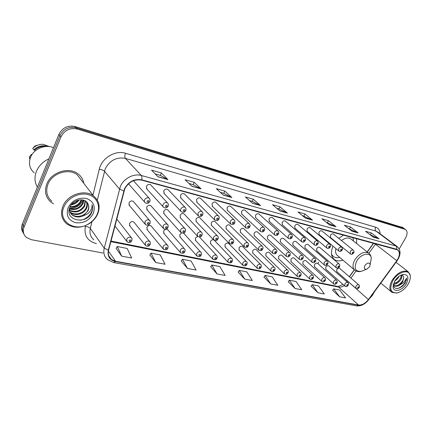 <?xml version="1.0" encoding="UTF-8"?>
<svg xmlns="http://www.w3.org/2000/svg" width="432" height="432" viewBox="0 0 432 432"><rect width="100%" height="100%" fill="white"/><g stroke="black" fill="none" stroke-linecap="round" stroke-linejoin="round"><path stroke-width="0.65" d="M332.996 246.164C330.485 252.396 331.025 256.905 334.611 259.691C336.868 261.106 339.644 261.257 342.943 260.15M134.336 222.658L133.785 221.978C132.111 221.179 130.685 221.686 129.514 223.506L130 226.082L129.443 225.385L145.087 244.966M151.519 226.449L151.011 225.85C149.402 225.094 148.025 225.601 146.88 227.372L147.334 229.905L146.821 229.289L162.913 248.659M168.086 230.11L167.616 229.581C166.077 228.863 164.743 229.37 163.62 231.098L164.041 233.593L163.571 233.042L180.063 252.207M181.58 233.026L179.766 234.689L180.16 237.146L179.723 236.655L196.582 255.62M197.651 236.38L195.345 238.162L195.712 240.575L195.313 240.138L212.501 258.898M213.538 239.782C212.247 239.603 211.199 240.176 210.4 241.51L210.735 243.886L210.368 243.497L227.848 262.051M228.82 243.599L228.485 243.259C227.162 242.681 225.979 243.178 224.942 244.75L225.25 247.082L224.91 246.737L242.66 265.091M242.757 246.704L242.449 246.402C241.169 245.851 240.025 246.343 239.004 247.876L239.285 250.177M256.241 249.718L255.96 249.437C254.729 248.913 253.611 249.404 252.607 250.906L252.866 253.168M269.298 252.634L269.039 252.38C267.851 251.883 266.76 252.369 265.777 253.838L266.009 256.063M281.95 255.458L281.707 255.231C280.557 254.756 279.499 255.236 278.532 256.678L278.737 258.871M294.208 258.201L293.987 257.996C292.874 257.537 291.843 258.017 290.887 259.427L291.071 261.587M306.094 260.858L305.888 260.674C304.814 260.237 303.804 260.712 302.87 262.094L303.032 264.217M317.628 263.439L317.434 263.272C316.391 262.856 315.409 263.326 314.491 264.681L314.626 266.771M328.817 265.95L328.639 265.793C327.629 265.394 326.673 265.864 325.76 267.192L325.885 269.249M339.682 268.385L339.514 268.24C338.537 267.862 337.603 268.321 336.706 269.627L336.809 271.658M151.335 206.248L150.806 205.654C149.175 204.892 147.793 205.405 146.648 207.193L147.161 209.855L146.632 209.245L162.999 228.085M168.183 210.346L167.702 209.822C166.136 209.099 164.792 209.612 163.679 211.351L164.155 213.97L163.669 213.43L180.457 232.087M184.426 214.299L183.989 213.835C182.482 213.154 181.186 213.662 180.09 215.357L180.533 217.933L180.09 217.453L197.251 235.931M200.102 218.128L199.703 217.712C198.256 217.064 196.997 217.571 195.923 219.229L196.333 221.756L195.928 221.33L213.43 239.63M215.239 221.821L214.871 221.454C213.478 220.838 212.258 221.341 211.205 222.961L211.583 225.45L211.21 225.067L229.014 243.184M229.862 225.396L229.527 225.067C228.188 224.489 227 224.986 225.968 226.568L226.314 229.014L225.968 228.674L244.048 246.607M243.999 228.857L243.691 228.56C242.401 228.01 241.245 228.506 240.23 230.051L240.548 232.454M257.672 232.211L257.386 231.941C256.144 231.417 255.02 231.908 254.021 233.42L254.313 235.786M270.902 235.451L270.643 235.213C269.438 234.711 268.348 235.202 267.365 236.682L267.629 239.004M283.716 238.599L283.473 238.378C282.312 237.902 281.248 238.388 280.282 239.836L280.519 242.12M296.125 241.645L295.904 241.45C294.781 240.991 293.744 241.472 292.793 242.892L293.004 245.138M308.151 244.598L307.946 244.42C306.86 243.983 305.851 244.463 304.916 245.851L305.1 248.065M319.815 247.466L319.626 247.304C318.573 246.888 317.585 247.363 316.667 248.724L316.829 250.9M133.85 202.009L133.272 201.334C131.571 200.524 130.14 201.037 128.974 202.873L129.524 205.583L128.941 204.887L144.844 223.911M230.936 206.604L230.602 206.291C229.241 205.708 228.053 206.21 227.027 207.803L227.416 210.362L227.07 210.033L245.489 227.513M245.279 210.443L244.971 210.163C243.664 209.606 242.503 210.109 241.493 211.658L241.85 214.175M168.275 189.886L167.783 189.378C166.196 188.654 164.846 189.167 163.739 190.922L164.273 193.676L163.771 193.147L180.868 211.253M259.141 214.153L258.86 213.899C257.596 213.376 256.473 213.872 255.479 215.39L255.803 217.863M151.135 185.333L150.59 184.75C148.937 183.983 147.544 184.502 146.416 186.3L146.988 189.108L146.437 188.503L163.096 206.766M216.097 202.64L215.725 202.284C214.315 201.668 213.089 202.176 212.042 203.807L212.463 206.415L212.085 206.048L230.229 223.684M184.793 194.287L184.345 193.838C182.822 193.153 181.516 193.666 180.43 195.372L180.927 198.077L180.473 197.613L197.953 215.563M200.723 198.536L200.318 198.137C198.85 197.489 197.586 197.996 196.522 199.665L196.981 202.322L196.565 201.906L214.396 219.699M272.549 217.75L272.295 217.523C271.075 217.015 269.978 217.512 269.006 218.997L269.298 221.427M285.53 221.227L285.293 221.022C284.116 220.541 283.046 221.033 282.091 222.485L282.355 224.872M298.091 224.597L297.875 224.413C296.741 223.954 295.699 224.44 294.754 225.866L294.991 228.209M310.268 227.864L310.063 227.696C308.966 227.259 307.951 227.74 307.022 229.138L307.233 231.444M322.061 231.034L321.878 230.882C320.814 230.461 319.826 230.936 318.908 232.308L319.097 234.576M333.504 234.106L333.331 233.966C332.305 233.566 331.339 234.041 330.437 235.386L330.599 237.611M128.498 183.794L144.607 202.084M346.118 281.097L346.696 280.292M349.299 276.685L354.31 269.741M367.168 251.921L373.464 243.189M356.746 243.637L356.481 238.572M343.564 235.057L338.742 238.356M335.632 241.753L335.426 242.028M184.07 233.653L183.465 233.069M402.786 227.567L75.038 126.538C67.813 125.091 62.429 127.715 58.887 134.401L22.367 223.954C21.146 227.14 21.4 230.035 23.123 232.632M399.233 248.924L405.599 237.902C407.63 233.977 407.565 231.147 405.405 229.43L77.188 129.006C69.925 127.57 64.508 130.216 60.934 136.944L24.084 227.016L23.22 225.482C22 228.679 22.248 231.579 23.976 234.182C22.248 231.579 22 228.679 23.22 225.482L59.908 135.67L23.22 225.482L22.367 223.954M77.188 129.006L76.108 127.769C68.866 126.328 63.466 128.963 59.908 135.67C63.466 128.963 68.866 126.328 76.108 127.769L403.159 228.026L76.108 127.769L75.038 126.538M404.287 228.631L403.159 228.026L404.287 228.631M46.807 183.978C44.177 191.371 45.592 197.456 51.052 202.225L53.595 203.872L51.052 202.225C45.592 197.456 44.177 191.371 46.807 183.978C51.241 172.055 69.001 166.504 78.03 173.875C69.001 166.504 51.241 172.055 46.807 183.978M124.789 188.887C128.725 181.877 134.309 178.956 141.545 180.112L397.537 249.89C400.199 252.212 399.956 255.809 396.808 260.68L368.404 299.549C365.278 303.458 362 305.278 358.571 305.003L115.587 261.268L111.429 259.47C108.664 257.17 107.73 254.059 108.626 250.128L124.789 188.887M124.497 188.811L108.324 250.123C107.239 256.23 109.62 260.037 115.468 261.538L358.457 305.203C361.973 305.483 365.332 303.62 368.534 299.608L396.932 260.755C400.507 254.999 400.421 251.17 396.673 249.259L141.674 179.82C134.26 178.627 128.531 181.629 124.497 188.811M369.911 234.635L379.064 238.804L371.336 232.945L365.515 231.282L373.232 237.168L379.064 238.804M370.321 234.754L371.336 232.945M348.721 228.647L358.209 232.956L350.525 227L344.353 225.239L352.021 231.223L358.209 232.956M349.499 228.868L350.525 227M326.214 222.286L336.064 226.746L328.45 220.693L321.894 218.819L329.486 224.905L336.064 226.746M327.407 222.62L328.45 220.693M302.276 215.514L312.509 220.142L304.981 213.991L298.004 211.993L305.5 218.176L312.509 220.142M303.928 215.984L304.981 213.991M155.207 173.934L160.326 175.381L167.924 179.593L161.384 172.962L151.546 170.154L157.988 176.807L167.924 179.593M160.283 175.37L161.384 172.962M188.935 183.47L193.185 184.675L201.069 188.887L194.238 182.347L185.096 179.739L191.851 186.3L201.069 188.887M193.142 184.658L194.238 182.347M220.277 192.332L223.765 193.32L231.876 197.527L224.807 191.084L216.292 188.649L223.301 195.124L231.876 197.527M223.722 193.304L224.807 191.084M249.48 200.588L252.293 201.382L260.588 205.578L253.325 199.233L245.376 196.96L252.585 203.337L260.588 205.578M252.25 201.371L253.325 199.233M276.75 208.3L278.975 208.926L287.404 213.1L279.995 206.847L272.554 204.725L279.925 211L287.404 213.1M278.926 208.915L279.995 206.847M83.803 183.335C83.133 179.464 81.211 176.31 78.03 173.875C81.211 176.31 83.133 179.464 83.803 183.335M24.084 227.016C22.583 231.152 23.339 234.614 26.352 237.4L31.304 239.684L103.048 253.039M368.534 299.608L372.271 295.585L374.544 291.654M288.225 281.756L295.056 288.495L301.752 289.742L296.028 281.507L289.364 280.206L288.193 281.799M311.078 286.173L317.995 292.772L324.308 293.949L318.487 285.903L312.201 284.672L311.04 286.222M332.635 290.347L339.628 296.806L345.584 297.918L339.687 290.056L333.752 288.895L332.602 290.39M210.67 266.749L217.048 273.947L225.142 275.454L219.856 266.603L211.815 265.027L210.632 266.803M181.3 261.068L187.456 268.429L196.117 270.043L191.041 260.96L182.45 259.281L181.267 261.122M149.866 254.988L155.747 262.516L165.035 264.244L160.218 254.929L151.011 253.125L149.834 255.042M116.143 248.465L121.694 256.16L131.679 258.023L127.165 248.459L117.283 246.526L116.105 248.519M263.968 277.063L270.675 283.948L277.798 285.277L272.192 276.842L265.108 275.459L263.936 277.112M244.728 279.11L252.31 280.525L246.85 271.885L239.312 270.41L238.135 272.122L244.728 279.11L239.312 270.41M217.048 273.947L211.815 265.027M187.456 268.429L182.45 259.281M155.747 262.516L151.011 253.125M121.694 256.16L117.283 246.526M270.675 283.948L265.108 275.459M295.056 288.495L289.364 280.206M317.995 292.772L312.201 284.672M339.628 296.806L333.752 288.895M97.2 214.299C100.953 205.918 96.73 196.609 87.815 194.486C78.959 192.235 67.592 198.05 63.963 206.836C57.11 221.551 75.735 233.032 89.246 223.42C92.313 221.427 94.7 218.916 96.406 215.897L97.2 214.299M97.654 214.083C100.521 206.685 99.133 200.637 93.49 195.934C84.78 188.903 67.37 194.594 62.899 206.264C60.242 213.505 61.56 219.391 66.847 223.927C73.672 228.447 81.167 228.339 89.348 223.609C92.551 221.524 95.045 218.905 96.827 215.746L97.654 214.083M81.859 180.808L77.242 174.803C68.774 167.881 52.126 173.081 47.963 184.259C45.49 191.198 46.818 196.906 51.953 201.382M48.924 158.825C42.995 161.563 38.821 165.748 36.407 171.385C34.252 177.071 34.571 182.331 37.368 187.164M53.471 147.685C45.371 143.986 33.658 148.878 30.499 157.432C28.372 163.631 29.63 168.799 34.285 172.935M79.078 199.935C77.198 202.651 74.579 204.282 71.237 204.822M78.089 200.151C76.459 202.127 74.385 203.418 71.869 204.039M81.859 199.816L81.302 201.328C78.818 205.594 75.011 207.544 69.871 207.166M81.27 199.778L80.876 200.74C78.565 204.773 74.979 206.744 70.108 206.647M83.846 200.237L83.02 203.683C79.866 208.775 75.335 210.546 69.422 208.985M83.398 200.102L82.588 203.094C79.591 208.008 75.206 209.828 69.428 208.543M85.385 200.961L84.764 206.069C80.941 211.831 75.886 213.354 69.59 210.627M85.034 200.756L84.326 205.47C80.681 211.07 75.746 212.657 69.52 210.233M86.535 201.836C87.631 203.909 87.626 206.123 86.524 208.478C84.046 213.943 75.325 216.578 70.648 212.625L70.054 212.101M86.292 201.62C87.183 203.618 87.113 205.702 86.081 207.873C83.608 213.332 74.898 215.962 70.227 212.009L69.908 211.745M71.923 214.483L72.349 215.104C75.789 217.442 79.526 217.625 83.57 215.654L88.101 210.638C89.138 208.121 89.062 205.789 87.88 203.645C88.976 205.724 88.965 207.943 87.858 210.303C85.369 215.789 76.61 218.441 71.923 214.483L70.573 213.106M72.349 215.104C70.308 213.457 69.341 211.199 69.444 208.321M87.88 203.645C85.055 197.224 72.943 199.406 69.941 207.009C63.855 220.19 85.433 225.261 91.384 213.176L91.67 212.555C92.826 209.822 92.939 207.203 92.016 204.692C92.264 207.041 91.541 209.336 89.851 211.577C88.409 213.446 86.405 214.758 83.835 215.503M68.099 207.765C65.81 215.374 68.326 220.363 75.649 222.728C83.516 223.56 89.397 220.46 93.296 213.424C95.71 206.01 93.323 201.004 86.125 198.407C78.133 197.381 72.128 200.497 68.099 207.765M32.108 154.402L31.639 154.273L29.381 156.832L29.857 159.435M30.245 158.112L29.381 156.832M45.155 146.561C41.143 146.119 37.611 147.296 34.565 150.109L35.165 150.968M39.091 144.725L34.954 145.973L32.74 148.419L33.782 149.899L34.565 150.109M49.55 146.605L43.157 144.304C39.128 144.185 35.656 145.552 32.74 148.419M47.698 146.453C42.552 144.904 37.913 146.054 33.782 149.899M92.016 204.692C94.576 210.859 88.258 219.137 80.401 220.217M83.144 200.032C80.449 205.497 75.881 208.31 69.433 208.472M369.608 266.733L370.197 264.53C369.133 262.246 367.357 262.607 364.878 265.615C363.793 268.207 364.354 269.422 366.563 269.26L369.608 266.733M351.367 239.355L350.638 238.772C348.052 237.362 344.979 237.951 341.415 240.527M338.202 243.864L338.002 244.15M353.441 241.002L353.009 237.627M331.614 254.961L332.629 255.906M331.511 254.367L333.536 256.64C335.221 257.715 337.284 257.98 339.719 257.429M335.907 248.594C335.124 251.921 335.74 254.308 337.743 255.76L354.321 269.752M408.116 284.153C409.801 281.237 410.524 278.57 410.281 276.134C409.833 268.526 397.856 271.528 392.828 280.719C389.07 289.121 390.577 293.166 397.359 292.864C401.587 291.708 405.178 288.803 408.116 284.153M410.292 277.992L410.341 275.54L408.1 271.658C402.77 269.789 397.429 272.678 392.078 280.325C389.108 285.989 389.102 290.029 392.067 292.442L396.83 293.031L398.056 292.685M399.082 276.296L398.072 278.176L394.562 281.41M397.57 277.549L395.626 279.752M401.684 275.195C402.17 276.496 401.771 278.127 400.48 280.098C398.39 282.863 396.02 284.272 393.363 284.315M401.231 275.189L400.718 278.138L398.201 281.518L393.509 283.824M393.736 285.395L394.178 285.757C395.669 286.594 397.44 286.416 399.497 285.223L402.635 281.815L403.709 277.339L403.202 279.936L400.496 283.559C397.942 285.687 395.663 286.276 393.665 285.32M394.178 285.757L393.26 284.758M393.104 287.053C393.428 292.982 402.516 290.617 406.307 283.743C409.25 277.322 408.073 274.239 402.781 274.498C399.595 275.422 396.905 277.636 394.713 281.14L393.104 287.053L393.336 285.244C394.573 289.337 397.661 289.607 402.602 286.043L405.157 283.144L406.663 278.084L403.871 282.469L399.665 285.115M403.709 277.339C403.542 275.978 402.808 275.26 401.512 275.184M406.663 278.084C406.744 282.226 401.026 288.322 396.571 288.565M403.574 278.867C402.559 281.291 400.799 283.349 398.304 285.044M401.123 277.031C400.124 279.38 398.412 281.389 395.993 283.052M58.887 134.401L60.934 136.944M401.657 226.962L404.665 229.1M396.808 260.68L375.435 244.188L375.705 243.799M368.885 253.26L375.435 244.188L374.56 243.486M92.945 195.232L99.274 169.225C101.628 158.155 115.371 149.882 125.501 153.257L375.619 227.205C374.868 228.825 375.014 230.132 376.061 231.131L125.426 158.387C116.651 156.821 109.933 160.25 105.278 168.68L97.292 200.146M375.619 227.205C378.437 228.15 379.944 230.353 380.138 233.809M377.935 232.162L376.061 231.131L395.831 245.948L397.046 246.467L378.086 232.27M115.468 261.538L113.729 262.575L107.725 259.756C104.301 256.894 103.135 253.022 104.231 248.141L120.388 186.392C123.73 178.421 133.85 173.205 141.313 175.484C142.042 176.423 142.16 177.871 141.674 179.82M123.741 190.966L119.475 189.016L104.42 171.212C103.345 170.186 101.633 169.522 99.274 169.225M358.457 305.203L356.578 305.872C361.109 306.277 365.153 304.198 368.712 299.63L397.111 260.777M91.994 221.632L90.315 228.442L104.231 248.141L108.324 250.123M396.932 260.755L397.084 260.809C401.042 254.831 401.026 250.052 397.046 246.467M396.673 249.259C397.024 247.844 396.743 246.737 395.831 245.948L141.313 175.484L125.426 158.387C124.621 157.21 124.648 155.498 125.501 153.257M96.449 243.567L96.201 243.518C87.545 241.186 83.927 235.505 85.347 226.471L85.563 225.585M85.347 226.471C87.653 226.665 89.311 227.318 90.315 228.442C89.305 233.177 90.477 236.968 93.836 239.814M358.571 305.003L338.596 287.069C340.346 287.377 342.252 286.886 344.32 285.595M347.733 282.512L348.332 281.723M368.404 299.549L346.864 280.438M350.946 278.105L356.081 270.994M115.587 261.268L108.405 251.159M110.84 241.639L338.596 287.069L337.181 286.33C337.862 286.767 339.763 286.097 342.884 284.321M287.123 212.917L279.736 210.843M260.312 205.394L252.401 203.175M231.606 197.338L223.123 194.956M200.81 188.698L191.678 186.138M167.675 179.399L157.826 176.639M312.228 219.958L305.311 218.02M335.777 226.568L329.292 224.748M357.923 232.783L351.826 231.071M378.772 238.631L373.037 237.022M370.532 262.624L371.272 258.39C371.126 251.559 360.715 253.514 356.643 261.29C353.716 268.429 355.293 271.766 361.373 271.301L363.582 270.432M369.333 253.681L368.48 252.968C363.733 251.219 359.149 253.579 354.721 260.042C352.323 264.816 352.458 268.277 355.12 270.427C356.902 271.642 358.987 271.933 361.373 271.301L366.563 269.26M331.657 255.188L332.024 255.393M133.423 180.711L149.105 198.175C150.142 199.282 150.358 200.432 149.758 201.641C148.597 203.434 147.085 203.818 145.217 202.781C144.331 202.063 144.131 201.08 144.623 199.843C145.838 197.926 147.334 197.365 149.105 198.175L149.855 199.19M147.118 201.172C147.166 202.441 147.733 202.586 148.813 201.598C148.765 200.324 148.203 200.183 147.118 201.172M150.59 184.75L167.427 202.835C168.518 204.131 168.728 205.27 168.064 206.242C166.963 207.981 165.494 208.359 163.652 207.376C162.794 206.68 162.61 205.718 163.102 204.498C164.295 202.624 165.737 202.073 167.427 202.835L168.113 203.699M165.553 205.794C165.58 207.036 166.126 207.176 167.184 206.204C167.157 204.962 166.617 204.827 165.553 205.794M167.783 189.378L185.042 207.311C186.116 208.559 186.322 209.677 185.663 210.67C184.631 212.355 183.2 212.728 181.37 211.788C180.533 211.113 180.365 210.173 180.862 208.964C182.029 207.144 183.422 206.593 185.042 207.311L185.663 208.051M183.271 210.244C183.281 211.453 183.8 211.588 184.837 210.632C184.831 209.417 184.307 209.288 183.271 210.244M184.345 193.838L201.987 211.621C203.045 212.803 203.251 213.91 202.592 214.931C201.587 216.567 200.2 216.934 198.412 216.032L197.942 213.262C199.087 211.491 200.432 210.94 201.987 211.621L202.549 212.258M200.313 214.515C200.302 215.703 200.804 215.827 201.82 214.893C201.83 213.71 201.328 213.581 200.313 214.515M200.318 198.137L218.3 215.768C219.31 216.659 219.505 217.75 218.884 219.024C218.5 220.493 217.145 220.86 214.812 220.12L214.385 217.399C215.503 215.671 216.81 215.125 218.3 215.768L218.803 216.319M216.713 218.63C216.686 219.791 217.172 219.915 218.16 218.997C218.192 217.836 217.706 217.712 216.713 218.63M215.725 202.284L234.014 219.764C235.013 220.639 235.202 221.708 234.587 222.977C234.225 224.397 232.897 224.759 230.612 224.051L230.224 221.384C231.32 219.699 232.583 219.159 234.014 219.764L234.468 220.239M232.508 222.593C232.47 223.727 232.934 223.846 233.906 222.944C233.95 221.81 233.485 221.692 232.508 222.593M230.602 206.291L249.167 223.619C250.198 224.98 250.382 226.033 249.718 226.778C249.377 228.161 248.087 228.517 245.84 227.842L245.484 225.229C246.559 223.582 247.79 223.042 249.167 223.619L249.577 224.035M247.736 226.417C247.682 227.524 248.13 227.637 249.08 226.751C249.14 225.644 248.692 225.531 247.736 226.417M244.971 210.163L263.779 227.335C264.794 228.658 264.978 229.7 264.319 230.45C263.471 231.914 262.208 232.265 260.523 231.498L260.204 228.933C261.263 227.324 262.456 226.789 263.779 227.335L264.152 227.702M262.418 230.099C262.354 231.185 262.786 231.293 263.72 230.423C263.79 229.338 263.358 229.23 262.418 230.099M258.86 213.899L277.884 230.926C278.894 232.238 279.067 233.264 278.413 233.993C277.614 235.413 276.372 235.759 274.698 235.03L274.412 232.508C275.454 230.936 276.61 230.407 277.884 230.926L278.224 231.244M276.593 233.658C276.512 234.722 276.928 234.824 277.846 233.971C277.927 232.907 277.511 232.799 276.593 233.658M272.295 217.523L291.514 234.392C292.496 235.656 292.669 236.666 292.021 237.416C291.244 238.82 290.034 239.161 288.387 238.437L288.133 235.958C289.154 234.419 290.282 233.901 291.514 234.392L291.816 234.673M290.277 237.087C290.185 238.135 290.59 238.232 291.492 237.395C291.584 236.353 291.179 236.25 290.277 237.087M285.293 221.022L304.679 237.74C305.651 238.972 305.818 239.965 305.176 240.721C303.248 242.487 304.031 242.411 301.617 241.726L301.39 239.296C302.395 237.789 303.491 237.276 304.679 237.74L304.954 237.994M303.502 240.408C303.399 241.429 303.793 241.526 304.673 240.7C304.781 239.679 304.387 239.582 303.502 240.408M297.875 224.413L317.412 240.98C318.352 242.303 318.514 243.286 317.898 243.918C316.796 245.462 315.63 245.792 314.404 244.912L314.21 242.519C315.198 241.051 316.262 240.538 317.412 240.98L317.66 241.207M316.289 243.616C316.181 244.62 316.553 244.712 317.423 243.902C317.536 242.897 317.158 242.8 316.289 243.616M310.063 227.696L329.729 244.118C330.658 245.392 330.815 246.353 330.205 247.012C329.119 248.53 327.974 248.854 326.781 247.99L326.608 245.641C327.58 244.199 328.622 243.691 329.729 244.118L329.956 244.318M328.66 246.721C328.536 247.703 328.903 247.795 329.756 246.996C329.881 246.008 329.513 245.921 328.66 246.721M321.878 230.882L341.653 247.153C342.565 248.368 342.722 249.318 342.117 250.004C341.075 251.483 339.952 251.802 338.753 250.97L338.612 248.665C339.568 247.25 340.583 246.748 341.653 247.153L341.863 247.331M340.632 249.723C340.502 250.69 340.859 250.776 341.696 249.988C341.825 249.026 341.469 248.935 340.632 249.723M333.331 233.966L353.203 250.09C354.127 251.192 354.278 252.131 353.657 252.904C352.485 254.421 351.383 254.734 350.352 253.854L350.233 251.586C351.178 250.204 352.166 249.707 353.203 250.09L353.392 250.252M352.226 252.634C352.091 253.579 352.431 253.665 353.257 252.893C353.392 251.942 353.052 251.856 352.226 252.634M133.272 201.334L149.359 220.18C150.179 220.612 150.374 221.729 149.942 223.528C148.802 225.299 147.301 225.666 145.438 224.618L144.909 221.837C146.135 219.931 147.62 219.38 149.359 220.18L150.061 221.162M149.018 223.522C148.975 222.296 148.419 222.172 147.355 223.144C147.404 224.37 147.96 224.494 149.018 223.522M150.806 205.654L167.346 224.327C168.156 224.743 168.345 225.844 167.918 227.626C166.833 229.343 165.375 229.705 163.539 228.706L163.048 225.974C164.246 224.122 165.683 223.571 167.346 224.327L167.994 225.175M167.054 227.621C167.027 226.422 166.498 226.303 165.456 227.259C165.483 228.452 166.018 228.577 167.054 227.621M167.702 209.822L184.653 228.312C185.695 229.295 185.879 230.38 185.204 231.568C184.772 233.118 183.352 233.474 180.949 232.637L180.495 229.954C181.667 228.15 183.055 227.599 184.653 228.312L185.236 229.046M184.399 231.563C184.394 230.391 183.881 230.278 182.86 231.212C182.871 232.384 183.384 232.502 184.399 231.563M183.989 213.835L201.307 232.151C202.338 233.091 202.516 234.16 201.847 235.359C201.442 236.866 200.059 237.217 197.705 236.417L197.289 233.782C198.434 232.022 199.778 231.482 201.307 232.151L201.841 232.789M201.096 235.359C201.107 234.214 200.61 234.101 199.611 235.019C199.606 236.164 200.097 236.277 201.096 235.359M199.703 217.712L217.355 235.85C218.371 236.747 218.549 237.8 217.885 239.015C217.496 240.473 216.151 240.818 213.84 240.057L213.462 237.47C214.585 235.759 215.887 235.219 217.355 235.85L217.841 236.407M217.172 239.009C217.199 237.892 216.724 237.784 215.746 238.685C215.725 239.809 216.2 239.917 217.172 239.009M214.871 221.454L232.821 239.42C233.831 240.278 233.998 241.315 233.339 242.536C232.978 243.95 231.66 244.296 229.392 243.567L229.046 241.029C230.153 239.355 231.412 238.815 232.821 239.42L233.264 239.9M232.675 242.536C232.713 241.439 232.254 241.331 231.298 242.222C231.255 243.319 231.714 243.421 232.675 242.536M229.527 225.067L247.747 242.86C248.74 243.697 248.908 244.717 248.249 245.932C247.892 247.309 246.607 247.649 244.393 246.953L244.08 244.458C245.165 242.822 246.386 242.287 247.747 242.86L248.146 243.286M247.622 245.932C247.676 244.858 247.234 244.755 246.294 245.63C246.24 246.704 246.683 246.802 247.622 245.932M243.691 228.56L262.148 246.181C263.131 246.985 263.293 247.995 262.634 249.21C261.776 250.663 260.518 251.003 258.871 250.214L258.59 247.763C259.654 246.17 260.836 245.641 262.148 246.181L262.51 246.553M262.046 249.21C262.116 248.157 261.689 248.06 260.766 248.918C260.701 249.971 261.128 250.069 262.046 249.21M257.386 231.941L276.053 249.388C277.025 250.171 277.187 251.165 276.534 252.38C275.735 253.805 274.509 254.135 272.851 253.368L272.597 250.96C273.64 249.399 274.795 248.875 276.053 249.388L276.388 249.723M275.983 252.374C276.059 251.348 275.648 251.251 274.741 252.094C274.666 253.125 275.076 253.222 275.983 252.374M270.643 235.213L289.499 252.493C290.461 253.249 290.612 254.232 289.964 255.436C288.025 257.197 288.765 257.164 286.357 256.414L286.135 254.048C287.161 252.52 288.279 252.002 289.499 252.493L289.802 252.785M289.445 255.436C289.532 254.426 289.132 254.335 288.247 255.166C288.16 256.176 288.554 256.268 289.445 255.436M283.473 238.378L302.497 255.49C303.448 256.23 303.599 257.197 302.951 258.395C301.822 259.956 300.64 260.28 299.419 259.362L299.225 257.035C300.229 255.539 301.32 255.026 302.497 255.49L302.773 255.749M302.459 258.395C302.562 257.402 302.173 257.315 301.304 258.131C301.201 259.124 301.59 259.211 302.459 258.395M295.904 241.45L315.068 258.39C315.927 259.141 316.078 260.096 315.517 261.257C314.404 262.791 313.249 263.11 312.05 262.208L311.882 259.918C312.876 258.455 313.934 257.947 315.068 258.39L315.322 258.628M315.052 261.257C315.16 260.285 314.788 260.199 313.934 261.004C313.821 261.976 314.199 262.057 315.052 261.257M307.946 244.42L327.24 261.203C328.093 261.932 328.239 262.877 327.683 264.028C326.597 265.529 325.463 265.842 324.281 264.967L324.135 262.715C325.112 261.284 326.149 260.777 327.24 261.203L327.472 261.409M327.24 264.028C327.359 263.072 326.997 262.991 326.155 263.779C326.036 264.735 326.398 264.816 327.24 264.028M319.626 247.304L339.028 263.92C339.876 264.643 340.016 265.572 339.46 266.711C338.396 268.186 337.284 268.493 336.123 267.635L336.004 265.421C336.965 264.017 337.97 263.52 339.028 263.92L339.244 264.109M339.044 266.711C339.169 265.772 338.818 265.691 337.991 266.468C337.867 267.408 338.218 267.489 339.044 266.711M116.737 219.024L131.236 237.584C132.03 238.048 132.208 239.144 131.765 240.862C130.583 242.671 129.049 243.022 127.165 241.915L126.657 239.231C127.921 237.287 129.449 236.741 131.236 237.584L131.949 238.669M130.804 240.894C130.739 239.684 130.172 239.566 129.103 240.543C129.173 241.753 129.74 241.871 130.804 240.894M133.785 221.978L149.602 241.391C150.385 241.844 150.557 242.924 150.12 244.631C148.997 246.38 147.506 246.731 145.654 245.673L145.184 243.032C146.416 241.148 147.89 240.597 149.602 241.391L150.26 242.336M149.218 244.658C149.175 243.475 148.63 243.367 147.587 244.323C147.631 245.506 148.176 245.619 149.218 244.658M151.011 225.85L167.265 245.057C168.145 245.581 168.318 246.645 167.773 248.254C167.308 249.847 165.861 250.193 163.431 249.286L162.999 246.694C164.203 244.852 165.629 244.307 167.265 245.057L167.87 245.878M166.93 248.281C166.909 247.126 166.385 247.018 165.359 247.957C165.386 249.113 165.91 249.221 166.93 248.281M167.616 229.581L184.27 248.584C185.263 249.583 185.425 250.636 184.766 251.743C184.329 253.282 182.92 253.622 180.544 252.763L180.144 250.214C181.321 248.422 182.698 247.882 184.27 248.584L184.826 249.302M183.978 251.764C183.973 250.636 183.465 250.533 182.466 251.456C182.471 252.585 182.979 252.688 183.978 251.764M183.638 233.177L200.648 251.986C201.631 252.941 201.793 253.978 201.134 255.096C200.723 256.592 199.352 256.927 197.019 256.111L196.652 253.606C197.807 251.856 199.141 251.316 200.648 251.986L201.155 252.612M200.394 255.123C200.405 254.016 199.919 253.919 198.936 254.826C198.931 255.928 199.417 256.03 200.394 255.123M199.4 236.974L216.437 255.263C217.409 256.16 217.566 257.186 216.913 258.336C216.513 259.789 215.174 260.118 212.9 259.335L212.566 256.873C213.7 255.166 214.99 254.632 216.437 255.263L216.902 255.814M216.216 258.358C216.243 257.278 215.773 257.18 214.812 258.071C214.79 259.151 215.26 259.249 216.216 258.358M214.429 240.413L231.665 258.428C232.627 259.292 232.783 260.302 232.13 261.457C231.752 262.867 230.45 263.196 228.22 262.445L227.912 260.021C229.019 258.358 230.272 257.828 231.665 258.428L232.092 258.908M231.482 261.479C231.52 260.42 231.066 260.329 230.126 261.203C230.089 262.262 230.537 262.354 231.482 261.479M228.485 243.259L246.364 261.479C247.315 262.316 247.471 263.309 246.823 264.47C245.959 265.961 244.685 266.29 243 265.448L242.725 263.061C243.81 261.441 245.025 260.912 246.364 261.479L246.753 261.905M246.208 264.492C246.262 263.45 245.824 263.363 244.901 264.222C244.847 265.259 245.284 265.351 246.208 264.492M242.449 246.402L260.561 264.427C261.506 265.237 261.652 266.22 261.009 267.381C260.177 268.834 258.93 269.158 257.272 268.342L257.024 265.999C258.088 264.416 259.27 263.887 260.561 264.427L260.917 264.805M260.431 267.397C260.496 266.382 260.075 266.296 259.168 267.138C259.103 268.159 259.524 268.245 260.431 267.397M255.96 249.437L274.282 267.278C275.211 268.061 275.357 269.033 274.714 270.189C273.526 271.798 272.306 272.117 271.058 271.139L270.842 268.839C271.89 267.284 273.035 266.765 274.282 267.278L274.606 267.613M274.174 270.211C274.25 269.212 273.839 269.125 272.948 269.957C272.878 270.956 273.283 271.042 274.174 270.211M269.039 252.38L287.545 270.032C288.468 270.821 288.614 271.777 287.971 272.905C285.995 274.671 286.772 274.606 284.391 273.845L284.197 271.582C285.228 270.065 286.34 269.546 287.545 270.032L287.842 270.335M287.458 272.927C287.545 271.944 287.15 271.863 286.276 272.684C286.189 273.661 286.583 273.742 287.458 272.927M281.707 255.231L300.375 272.7C301.293 273.467 301.433 274.412 300.796 275.535C299.668 277.085 298.496 277.393 297.286 276.464L297.119 274.234C298.134 272.749 299.219 272.241 300.375 272.7L300.65 272.97M300.31 275.551C300.407 274.59 300.024 274.514 299.165 275.319C299.074 276.28 299.452 276.356 300.31 275.551M293.987 257.996L312.795 275.281C313.627 276.037 313.762 276.966 313.211 278.078C312.088 279.601 310.943 279.904 309.771 278.996L309.625 276.799C310.619 275.346 311.677 274.844 312.795 275.281L313.049 275.524M312.752 278.095C312.854 277.155 312.487 277.079 311.645 277.873C311.537 278.813 311.909 278.888 312.752 278.095M305.888 260.674L324.826 277.781C325.652 278.521 325.782 279.445 325.231 280.546C324.146 282.031 323.023 282.328 321.856 281.448L321.737 279.288C322.715 277.862 323.746 277.366 324.826 277.781L325.058 278.003M324.794 280.562C324.913 279.634 324.556 279.563 323.725 280.341C323.611 281.27 323.968 281.34 324.794 280.562M317.434 263.272L336.485 280.206C337.376 280.897 337.505 281.804 336.879 282.933C335.794 284.396 334.687 284.693 333.569 283.824L333.466 281.696C334.433 280.303 335.437 279.806 336.485 280.206L336.695 280.4M336.469 282.949C336.593 282.037 336.242 281.966 335.426 282.733C335.308 283.646 335.653 283.716 336.469 282.949M328.639 265.793L347.782 282.555C348.667 283.235 348.797 284.132 348.17 285.244C347.117 286.681 346.032 286.972 344.92 286.124L344.839 284.035C345.789 282.663 346.766 282.172 347.782 282.555L347.976 282.733M347.782 285.26C347.911 284.364 347.576 284.299 346.772 285.055C346.642 285.946 346.982 286.016 347.782 285.26M318.535 262.192L317.93 263.709M339.514 268.24L358.738 284.834C359.624 285.503 359.748 286.389 359.122 287.491C358.101 288.895 357.037 289.186 355.93 288.355L355.871 286.297C356.805 284.958 357.761 284.467 358.738 284.834L358.922 284.996M358.754 287.501C358.889 286.627 358.565 286.556 357.777 287.302C357.642 288.182 357.966 288.247 358.754 287.501M333.396 258.655L334.611 259.691M402.397 227.291L405.405 229.43M113.729 262.575L356.578 305.872M111.429 259.47L108.702 255.604M110.986 241.067L337.176 286.324M346.221 281.189L346.831 280.411M349.434 276.799L354.434 269.87M367.303 252.034L373.648 243.238M77.242 174.803L93.49 195.934M70.227 212.009L70.648 212.625M96.406 215.897L96.827 215.746M370.197 264.53L371.272 258.39C371.158 256.052 370.224 254.248 368.48 252.968L350.638 238.772M353.214 240.824L353.419 239.69M410.281 276.134L410.341 275.54M396.009 262.283L408.1 271.658M401.161 275.065L402.781 274.498M380.797 283.1L391.262 291.778M397.359 292.864L396.83 293.031M241.537 213.883L260.21 231.206M255.517 217.598L274.412 234.765M269.033 221.189L288.122 238.199M282.112 224.662L301.374 241.515M294.77 228.02L314.183 244.717M307.028 231.271L326.576 247.817M318.908 234.419L338.564 250.808M330.421 237.47L350.179 253.708M240.235 232.151L258.552 249.912M254.021 235.51L272.56 253.093M267.359 238.756L286.092 256.165M280.271 241.898L299.171 259.135M292.777 244.939L311.828 262.008M304.889 247.882L324.07 264.784M316.634 250.733L335.929 267.467M114.934 225.936L126.549 241.11M238.972 249.863L256.959 268.029M252.574 252.887L270.772 270.859M265.745 255.809L284.126 273.591M278.494 258.638L297.043 276.232M290.844 261.376L309.544 278.786M302.821 264.028L321.646 281.254M314.431 266.598L333.374 283.646M325.701 269.087L344.736 285.962M336.641 271.507L355.763 288.209"/></g></svg>
